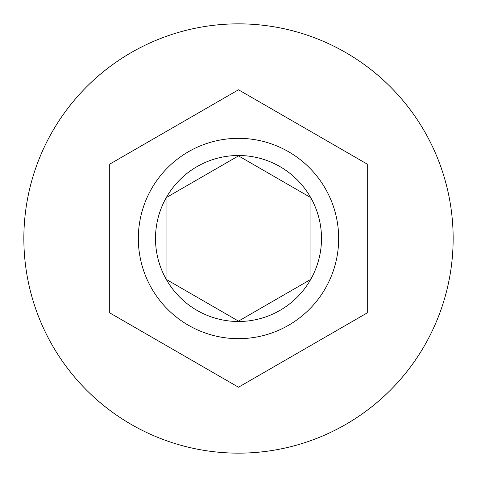 <?xml version="1.0" encoding="UTF-8"?>
<svg xmlns="http://www.w3.org/2000/svg" width="477" height="477" viewBox="0 0 477 477"><rect width="100%" height="100%" fill="white"/><g stroke="black" fill="none" stroke-linecap="round" stroke-linejoin="round"><path stroke-width="0.72" d="M138.33 238.5A100.17 100.17 0 0 1 238.5 138.33A100.17 100.17 0 0 1 338.67 238.5A100.17 100.17 0 0 1 238.5 338.67A100.17 100.17 0 0 1 138.33 238.5A100.17 100.17 0 0 0 238.5 338.67A100.17 100.17 0 0 0 338.67 238.5M453.15 238.5A214.65 214.65 0 0 0 238.5 23.85A214.65 214.65 0 0 0 23.85 238.5A214.65 214.65 0 0 0 238.5 453.15A214.65 214.65 0 0 0 453.15 238.5M367.29 164.142L238.5 89.783L109.71 164.142L109.71 312.858L238.5 387.217L367.29 312.858L367.29 164.142M310.05 197.192L238.5 155.884L166.95 197.192L166.95 279.808L238.5 321.116L310.05 279.808L310.05 197.192M321.498 238.5A82.998 82.998 0 0 0 238.5 155.502A82.998 82.998 0 0 0 155.502 238.5A82.998 82.998 0 0 0 238.5 321.498A82.998 82.998 0 0 0 321.498 238.5"/></g></svg>
